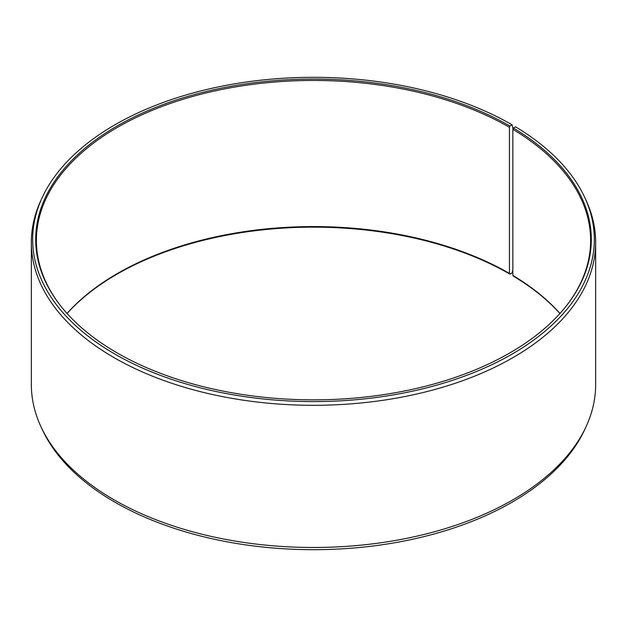 <?xml version="1.0" encoding="UTF-8"?>
<svg xmlns="http://www.w3.org/2000/svg" width="627" height="627" viewBox="0 0 627 627"><rect width="100%" height="100%" fill="white"/><g stroke="black" fill="none" stroke-linecap="round" stroke-linejoin="round"><path stroke-width="0.94" d="M559.982 313.445A277.11 159.987 -0 0 0 512.839 275.425L513.341 276.131A277.808 160.394 -0 0 1 559.935 313.5M566.784 305.341A277.11 159.987 -0 0 0 590.61 240.439A277.11 159.987 -0 0 0 512.839 129.303L512.839 275.425M513.011 128.864L512.079 124.804L509.939 126.035A277.808 160.394 -0 0 0 155.958 107.342A277.808 160.394 -0 0 0 59.894 304.926A277.808 160.394 -0 0 0 117.061 352.868A277.808 160.394 -0 0 0 567.106 304.926A277.808 160.394 -0 0 0 513.341 128.033L512.839 129.303M512.079 124.804A280.833 162.134 -0 0 0 240.611 82.874A280.833 162.134 -0 0 0 42.127 197.724A280.833 162.134 -0 0 0 114.921 354.098A280.833 162.134 -0 0 0 453.729 379.923A280.833 162.134 -0 0 0 584.873 197.724A280.833 162.134 -0 0 0 515.512 126.819L513.341 128.033M42.127 197.724L40.857 200.491A282.15 162.895 -0 0 0 31.35 242.414A282.15 162.895 -0 0 0 113.989 357.602A282.15 162.895 -0 0 0 421.477 392.91A282.15 162.895 -0 0 0 595.65 242.414A282.15 162.895 -0 0 0 586.143 200.491L584.873 197.724M31.35 242.414L31.35 384.586A282.15 162.895 -0 0 0 40.857 426.509A282.15 162.895 -0 0 0 113.989 499.774A282.15 162.895 -0 0 0 386.734 541.9A282.15 162.895 -0 0 0 586.143 426.509A282.15 162.895 -0 0 0 595.65 384.586L595.65 242.414M509.939 126.035L509.445 127.312L509.445 273.435L509.939 274.132L512.079 272.902L512.839 270.049M40.857 426.509L42.127 429.276A280.833 162.134 -0 0 0 114.921 502.196A280.833 162.134 -0 0 0 386.389 544.126A280.833 162.134 -0 0 0 584.873 429.276L586.143 426.509M509.445 273.435A277.11 159.987 -0 0 0 67.018 313.445M509.939 274.132A277.808 160.394 -0 0 0 67.065 313.5M509.445 127.312A277.11 159.987 -0 0 0 207.451 92.631A277.11 159.987 -0 0 0 36.39 240.439A277.11 159.987 -0 0 0 60.216 305.341"/></g></svg>
